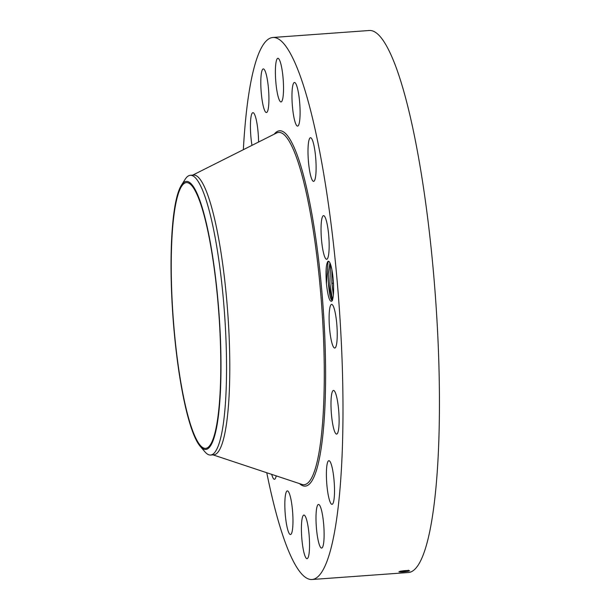 <?xml version="1.0" encoding="UTF-8"?>
<svg xmlns="http://www.w3.org/2000/svg" width="610" height="610" viewBox="0 0 610 610"><rect width="100%" height="100%" fill="white"/><g stroke="black" fill="none" stroke-linecap="round" stroke-linejoin="round"><path stroke-width="0.91" d="M243.344 149.694A271.717 46.718 85.9 0 1 272.815 37.492A271.717 46.718 85.9 0 1 292.182 56.913A271.717 46.718 85.9 0 1 342.004 358.161A271.717 46.718 85.9 0 1 312.114 579.5A271.717 46.718 85.9 0 1 292.747 560.079A271.717 46.718 85.9 0 1 266.768 472.727M272.815 37.492L369.271 30.5A271.717 46.718 85.9 0 1 388.639 49.921A271.717 46.718 85.9 0 1 438.453 351.169A271.717 46.718 85.9 0 1 408.57 572.508L312.114 579.5M398.97 571.852L399.946 571.318C404.712 570.472 407.938 570.312 409.607 570.838L399.016 571.661C399.763 572.18 402.859 572.05 408.319 571.257L409.501 570.708M331.81 301.134L331.832 301.111C329.69 302.285 327.89 296.521 326.434 283.81C325.542 270.688 326.129 263.177 328.21 261.293A20.122 3.462 85.9 0 1 329.026 261.515A20.122 3.462 85.9 0 1 333.601 288.782A20.122 3.462 85.9 0 1 331.893 301.043A20.122 3.462 85.9 0 1 331.832 301.111L331.962 300.951M327.722 261.637L329.057 261.537M251.976 145.355A21.876 3.759 85.9 0 1 251.587 114.421A21.876 3.759 85.9 0 1 252.898 112.667A21.876 3.759 85.9 0 1 258.556 142.046M266.448 112.545A21.876 3.759 85.9 0 1 261.118 90.989A21.876 3.759 85.9 0 1 263.291 68.907L263.291 68.907A21.876 3.759 85.9 0 1 268.621 90.463A21.876 3.759 85.9 0 1 266.456 112.545A21.876 3.759 85.9 0 1 266.448 112.545M279.487 100.383A21.876 3.759 85.9 0 1 275.468 76.128A21.876 3.759 85.9 0 1 277.878 58.301A21.876 3.759 85.9 0 1 279.441 59.864A21.876 3.759 85.9 0 1 283.452 84.127A21.876 3.759 85.9 0 1 281.042 101.946A21.876 3.759 85.9 0 1 279.487 100.383M294.493 119.895A21.876 3.759 85.9 0 1 291.961 96.182A21.876 3.759 85.9 0 1 294.447 82.464A21.876 3.759 85.9 0 1 297.566 88.679A21.876 3.759 85.9 0 1 300.105 112.392A21.876 3.759 85.9 0 1 297.611 126.11A21.876 3.759 85.9 0 1 294.493 119.895M309.194 168.124A21.876 3.759 85.9 0 1 310.475 137.723A21.876 3.759 85.9 0 1 314.92 150.952A21.876 3.759 85.9 0 1 313.639 181.361A21.876 3.759 85.9 0 1 309.194 168.124M321.348 237.725A21.876 3.759 85.9 0 1 323.521 215.65A21.876 3.759 85.9 0 1 328.851 237.214A21.876 3.759 85.9 0 1 326.685 259.288A21.876 3.759 85.9 0 1 321.348 237.725M329.103 318.1A21.876 3.759 85.9 0 1 331.596 304.39A21.876 3.759 85.9 0 1 337.246 334.326A21.876 3.759 85.9 0 1 334.76 348.035A21.876 3.759 85.9 0 1 329.103 318.1M331.283 397.011A21.876 3.759 85.9 0 1 333.472 390.438A21.876 3.759 85.9 0 1 337.917 403.667A21.876 3.759 85.9 0 1 338.825 427.511A21.876 3.759 85.9 0 1 336.636 434.076A21.876 3.759 85.9 0 1 332.191 420.854A21.876 3.759 85.9 0 1 331.283 397.011M327.555 462.449A21.876 3.759 85.9 0 1 328.866 460.687A21.876 3.759 85.9 0 1 333.822 477.996A21.876 3.759 85.9 0 1 333.342 502.571A21.876 3.759 85.9 0 1 332.031 504.325A21.876 3.759 85.9 0 1 327.082 487.024A21.876 3.759 85.9 0 1 327.555 462.449M318.481 504.447A21.876 3.759 85.9 0 1 323.811 526.003A21.876 3.759 85.9 0 1 321.645 548.085L321.645 548.085A21.876 3.759 85.9 0 1 316.308 526.529A21.876 3.759 85.9 0 1 318.481 504.447L318.481 504.447M305.45 516.617A21.876 3.759 85.9 0 1 309.461 540.872A21.876 3.759 85.9 0 1 307.059 558.691A21.876 3.759 85.9 0 1 305.496 557.128A21.876 3.759 85.9 0 1 301.485 532.873A21.876 3.759 85.9 0 1 303.894 515.053A21.876 3.759 85.9 0 1 305.45 516.617M290.444 497.097A21.876 3.759 85.9 0 1 292.975 520.81A21.876 3.759 85.9 0 1 290.49 534.528A21.876 3.759 85.9 0 1 287.363 528.313A21.876 3.759 85.9 0 1 284.832 504.6A21.876 3.759 85.9 0 1 287.325 490.89A21.876 3.759 85.9 0 1 290.444 497.097M276.2 475.861A21.876 3.759 85.9 0 1 274.462 479.277A21.876 3.759 85.9 0 1 271.686 474.366M409.607 570.838L407.732 570.724L408.319 571.257M400.694 571.158L408.723 570.457M400.595 571.173L407.732 570.724M332.534 300.257C330.803 300.89 329.43 295.309 328.432 283.528L328.249 274.02L329.957 262.94L328.279 274.02L328.454 283.429L332.175 300.486M181.315 185.402L185.12 179.355A140.239 24.11 85.9 0 1 190.328 175.299L193.583 175.062A140.239 24.11 85.9 0 1 203.58 185.082A140.239 24.11 85.9 0 1 229.291 340.571A140.239 24.11 85.9 0 1 213.866 454.801L210.61 455.037A140.239 24.11 85.9 0 1 204.876 451.774L200.233 446.337A134.33 23.096 -94.1 0 0 217.129 424.629A134.33 23.096 -94.1 0 0 213.126 259.585A134.33 23.096 -94.1 0 0 181.315 185.402A134.33 23.096 -94.1 0 0 174.902 206.355A134.33 23.096 -94.1 0 0 175.207 342.24A134.33 23.096 -94.1 0 0 200.233 446.337M196.153 438.849A133.224 22.905 85.9 0 1 171.723 291.138A133.224 22.905 85.9 0 1 186.378 182.611A133.224 22.905 85.9 0 1 195.879 192.135A133.224 22.905 85.9 0 1 220.302 339.846A133.224 22.905 85.9 0 1 205.646 448.373A133.224 22.905 85.9 0 1 196.153 438.849M190.328 175.299A140.239 24.11 85.9 0 1 200.324 185.318A140.239 24.11 -94.1 0 1 223.306 298.572A140.239 24.11 -94.1 0 1 222.505 429.104A140.239 24.11 85.9 0 1 210.61 455.037M333.35 295.057L331.87 283.276L331.909 269.91M333.571 286.54L333.319 283.307L331.893 283.177L333.365 294.965M331.893 283.177L331.931 270.017M333.319 283.307L333.113 278.686M332.473 299.914L329.88 283.558L330.506 264.313M326.434 283.81L328.066 261.347M274.21 134.185A178.181 30.637 85.9 0 1 292.281 143.518A178.181 30.637 85.9 0 1 325.427 356.98A178.181 30.637 85.9 0 1 299.548 483.623M192.722 175.123L276.543 133.01A176.625 30.37 85.9 0 1 291.252 145.035A176.625 30.37 85.9 0 1 323.849 346.998A176.625 30.37 85.9 0 1 302.026 484.447L213.012 454.869M408.288 570.182L407.732 570.701"/></g></svg>
